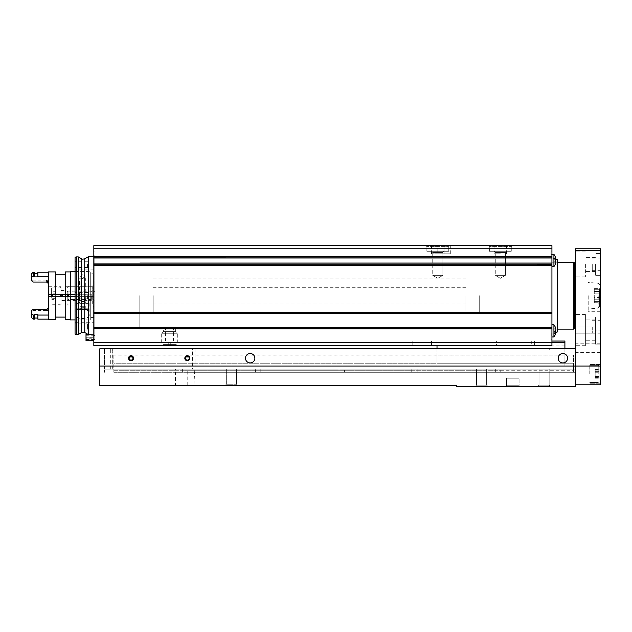 <?xml version="1.0" encoding="UTF-8"?>
<svg xmlns="http://www.w3.org/2000/svg" width="632" height="632" viewBox="0 0 632 632"><rect width="100%" height="100%" fill="white"/><g stroke="black" fill="none" stroke-linecap="round" stroke-linejoin="round"><path stroke-width="0.47" stroke-dasharray="3.16 2.37" d="M495.267 275.347L505.403 275.347L495.267 275.347L495.267 252.46L505.403 252.46L495.267 252.46L505.403 252.46L495.267 252.46L494.082 251.267L506.588 251.267L494.082 251.267L506.588 251.267L494.082 251.267L495.267 252.46L495.267 275.347L505.403 275.347L495.267 275.347L500.339 278.278L495.267 275.347M432.73 275.347L442.866 275.347L432.73 275.347L432.73 252.46L442.866 252.46L432.73 252.46L442.866 252.46L432.73 252.46L431.545 251.267L444.051 251.267L431.545 251.267L444.051 251.267L431.545 251.267L432.73 252.46L432.73 275.347L442.866 275.347L432.73 275.347L437.794 278.278L432.73 275.347M435.882 275.347L439.714 275.347L435.882 275.347M498.419 275.347L502.25 275.347L498.419 275.347M555.947 261.245L553.932 261.245L553.932 259.744L555.947 259.744L553.932 259.744L555.615 259.744L553.932 259.744L553.932 261.245L555.615 261.245L553.932 261.245L553.932 263.157L555.615 263.157L553.932 263.157L553.932 261.245L555.947 261.245L553.932 261.245L555.615 261.245L553.932 261.245L553.932 263.157L555.615 263.157A9.978 9.978 0 0 0 555.947 261.245L555.615 261.245A9.646 9.646 0 0 0 555.615 259.744A9.646 9.646 0 0 1 555.615 261.245L555.947 261.245A9.978 9.978 0 0 1 555.615 263.157L555.615 263.157A9.978 9.978 0 0 0 555.947 261.245L555.615 261.245A9.646 9.646 0 0 0 555.615 259.744L555.947 259.744A9.978 9.978 0 0 0 555.615 257.84A9.978 9.978 0 0 1 555.947 259.744L555.947 259.744A9.978 9.978 0 0 0 555.615 257.84L553.932 257.84L553.932 261.245L553.932 257.84L555.615 257.84M551.933 254.396L550.993 254.396L550.993 266.593L550.993 254.396L550.993 266.593L550.993 254.396L553.932 254.396L553.932 266.593A10.009 10.009 0 0 0 555.647 263.157M555.615 331.603L553.932 331.603L553.932 333.514L555.615 333.514L553.932 333.514L553.932 331.603L555.947 331.603L553.932 331.603L555.615 331.603L553.932 331.603L553.932 333.514L555.615 333.514A9.978 9.978 0 0 0 555.947 331.603A9.978 9.978 0 0 1 555.615 333.514A9.978 9.978 0 0 0 555.947 331.603L555.615 331.603A9.646 9.646 0 0 0 555.615 330.102A9.646 9.646 0 0 1 555.615 331.603A9.646 9.646 0 0 0 555.615 330.102L555.947 330.102A9.978 9.978 0 0 0 555.615 328.198A9.978 9.978 0 0 1 555.947 330.102A9.978 9.978 0 0 0 555.615 328.198L553.932 328.198L553.932 331.603L553.932 328.198L555.615 328.198M555.647 328.198A10.009 10.009 0 0 0 553.932 324.753L553.932 336.951A10.009 10.009 0 0 0 555.647 333.514M488.457 245.643L512.22 245.643L488.457 245.643L512.22 245.643L488.457 245.643L489.389 246.583L511.28 246.583L489.389 246.583L511.28 246.583L489.389 246.583L488.457 245.643M425.913 245.643L449.676 245.643L425.913 245.643L449.676 245.643L425.913 245.643L426.853 246.583L448.744 246.583L426.853 246.583L448.744 246.583L426.853 246.583L425.913 245.643M551.933 313.733L551.933 256.426L551.933 257.027L93.828 257.027L93.828 256.481L93.828 257.003L551.933 257.003L551.933 256.481L551.933 257.027L551.933 245.643L93.828 245.643L93.828 328.269L93.828 327.747L93.828 328.261L93.828 327.763L551.933 327.763L551.933 328.269L551.933 327.747L93.828 327.747L93.828 345.704L551.933 345.704L431.545 345.704L437.012 345.704L437.012 342.576L496.412 342.576L496.412 345.704L551.933 345.704L551.933 327.747L551.933 328.269L93.828 328.269L551.933 328.269L551.933 313.733L93.828 313.733M500.339 245.643L494.082 245.643L500.339 245.643M437.794 245.643L450.308 245.643L437.794 245.643L437.794 253.772L431.545 253.772L450.308 253.772L437.794 253.772L437.794 245.643M93.828 312.808L93.828 313.306L93.828 312.793L551.933 312.808L93.828 312.793M551.933 265.535L551.933 264.911L551.933 265.503L551.933 264.927L93.828 264.927L551.933 264.911L551.933 265.503L93.828 265.503M93.828 256.481L551.933 256.481L93.828 256.481M496.412 345.704L437.012 345.704L437.012 342.576L551.933 342.576L551.933 345.704L551.933 342.576L564.905 342.576L564.905 341.019L551.933 341.019L551.933 342.576L93.828 342.576M412.783 345.704L431.545 345.704L412.783 345.704L412.783 341.019L412.783 345.704M163.325 326.942L175.672 326.942L163.325 326.942L163.325 331.634L175.672 331.634L163.325 331.634L161.681 333.277L177.315 333.277L161.681 333.277L161.681 345.704L177.315 345.704L161.681 345.704L177.315 345.704L161.681 345.704L163.04 344.353L175.965 344.353L163.04 344.353L163.04 326.942L175.965 326.942L163.04 326.942M551.933 341.019L437.012 341.019L437.012 342.576L437.012 341.019L551.933 341.019L431.545 341.019L551.933 341.019L551.933 342.576L534.601 342.576L534.601 345.704M551.933 333.198L551.933 258.148L551.933 339.455L551.933 333.198L550.993 333.198L550.993 251.899L551.933 251.899L551.933 258.148L551.933 251.899L550.993 251.899L550.993 339.455L551.933 339.455L550.993 339.455L550.993 333.198L551.933 333.198M93.828 295.673L93.828 339.455L93.828 295.673M93.828 337.322L93.828 340.774L93.828 335.774L93.828 337.322L86.007 337.322L86.007 339.526L86.007 337.978L93.828 337.978M86.007 337.322L93.828 337.109M86.007 337.109L86.007 334.526M86.007 340.774L86.007 338.191L93.828 338.191M94.768 295.673L94.768 339.455L94.768 295.673M94.768 335.703L94.768 255.652L94.768 335.703L93.828 334.762L93.828 256.584L93.828 334.762M67.245 300.366L67.245 290.981L67.245 300.366L68.09 299.521L68.09 291.826L68.09 299.521L93.923 299.521L93.923 291.826L93.923 299.521L94.768 300.366L94.768 290.981L94.768 300.366M67.245 294.733L67.245 296.613M68.501 294.733L68.501 296.613M67.245 303.802L68.501 305.058L93.828 305.058L93.828 286.296L93.828 305.058M93.828 322.257L93.828 269.098L93.828 322.257L75.066 322.257L75.066 269.098L75.066 322.257M75.066 257.232L75.066 334.115M75.066 330.07L75.066 323.821L75.066 330.07L87.572 330.07L87.572 323.821L87.572 330.07M75.066 295.673L75.066 298.802L75.066 295.673M75.066 264.405L75.066 267.534L75.066 264.405M76.314 256.9L76.314 334.447M78.297 256.9L78.297 334.447M88.638 256.584L88.638 334.762M87.572 295.673L87.572 298.802L87.572 295.673M87.572 264.405L87.572 267.534L87.572 264.405M500.339 253.772L494.082 253.772L500.339 253.772M550.993 330.852L550.993 324.753L550.993 330.852M550.993 295.673L550.993 336.011L550.993 295.673M555.615 330.102L553.932 330.102L553.932 331.603L553.932 330.102L555.947 330.102M555.615 333.514L553.932 333.514L553.932 331.603L555.947 331.603M555.615 263.157L553.932 263.157L553.932 261.245L555.615 261.245M557.25 259.341L557.25 332.013M557.25 295.673L557.25 329.13L557.25 295.673M551.933 295.673L551.933 333.435L551.933 295.673M496.412 341.019L496.412 342.576L534.601 342.576L534.601 341.019M431.545 341.019L412.783 341.019L431.545 341.019L431.545 345.704L431.545 341.019M437.012 348.832L437.012 366.031L564.905 366.031L564.905 342.576M564.905 348.832L564.905 366.031L564.905 355.089L564.905 366.031L437.012 366.031L437.012 345.704M437.012 366.031L564.905 366.031L437.012 366.031L437.012 363.218L564.905 363.218L437.012 363.218L437.012 356.962L564.905 356.962L437.012 356.962L437.012 355.089L564.905 355.089L437.012 355.089L437.012 366.031M564.905 347.892L564.905 349.93L564.905 347.892M489.389 251.267L511.28 251.267L489.389 251.267L489.389 246.583L489.389 251.267L511.28 251.267L489.389 251.267M426.853 251.267L448.744 251.267L426.853 251.267L426.853 246.583L426.853 251.267L448.744 251.267L426.853 251.267M139.791 295.673L139.791 329.13L139.791 295.673M465.879 295.673L465.879 312.406L465.879 295.673M479.261 295.673L479.261 312.406L479.261 295.673M549.271 347.892L549.271 349.93L549.271 347.892M169.502 341.019L173.413 341.019L169.502 341.019M170.751 345.704L168.246 345.704L168.246 342.576L168.246 345.704L170.751 345.704L170.751 342.576L168.246 342.576L170.751 342.576L170.751 345.704M188.052 372.288L575.381 372.288L188.052 372.288L188.052 370.723L113.839 370.723L113.839 372.288L113.839 363.218L113.839 370.723L573.508 370.723L573.508 369.159L112.899 369.159L112.899 348.832L99.769 348.832L99.769 385.417L175.451 385.417L175.451 369.159L575.381 369.159L573.508 369.159L575.381 369.159L575.381 348.832L104.462 348.832L112.899 348.832L112.899 369.159L175.451 369.159M195.019 366.031L575.381 366.031L575.381 384.793L575.381 248.771L600.4 248.771L600.4 384.793L575.381 384.793L575.381 386.357L456.557 386.357L456.557 385.417L193.866 385.417L195.019 366.031L195.019 348.832L575.381 348.832L575.381 372.288L575.381 369.159L104.462 369.159L104.462 348.832L104.462 372.288L104.462 369.159L573.508 369.159L573.508 372.288L573.508 370.723L500.749 370.723L500.749 369.159M113.839 372.288L573.508 372.288L113.839 372.288M599.618 299.837L599.618 302.712L599.618 299.734L594.27 299.9L594.27 297.467L594.27 302.712L594.27 299.734L599.618 299.837M599.618 297.467L599.618 291.455L599.618 297.467L594.27 297.467L594.27 293.88L594.27 297.467L599.618 297.467M599.618 291.51L599.618 288.642L599.618 291.613L594.27 291.455L594.27 293.88L594.27 288.642L594.27 291.613L599.618 291.51M599.618 295.673L599.618 306.536L599.618 295.673M599.152 376.443L599.152 378.228L599.152 374.966L599.152 376.475L595.178 376.475L595.178 374.966L595.178 378.228L595.178 372.738L595.178 378.228L595.178 376.372L599.152 376.443M599.152 374.966L599.152 371.221L599.152 376.475L599.152 371.221L599.152 374.966L595.178 374.966L595.178 371.221L595.178 374.966L599.152 374.966M599.152 371.261L599.152 369.475L599.152 371.324L599.152 369.475L599.152 371.324L595.178 371.324L595.178 369.475L595.178 372.738L595.178 369.475L595.178 371.324L599.152 371.261M599.152 373.852L599.152 366.189L599.152 373.852M505.963 386.357L519.725 386.357L505.963 386.357L519.725 386.357L505.963 386.357L506.588 385.733L519.101 385.733L506.588 385.733L506.588 378.228L519.101 378.228L506.588 378.228L519.101 378.228L506.588 378.228L506.588 385.733L519.101 385.733L506.588 385.733L505.963 386.357M475.319 386.357L487.825 386.357L475.319 386.357L487.825 386.357L475.319 386.357L476.504 385.172L486.64 385.172L476.504 385.172L476.504 369.159L486.64 369.159L476.504 369.159L486.64 369.159L476.504 369.159L476.504 385.172L486.64 385.172L476.504 385.172L475.319 386.357M537.864 386.357L550.369 386.357L537.864 386.357L550.369 386.357L537.864 386.357L539.049 385.172L549.184 385.172L539.049 385.172L539.049 369.159L549.184 369.159L539.049 369.159L549.184 369.159L539.049 369.159L539.049 385.172L549.184 385.172L539.049 385.172L537.864 386.357M193.866 385.417L175.451 385.417M195.019 348.832L192.428 348.832L192.428 369.159M236.487 369.159L226.343 369.159L236.487 369.159L226.343 369.159L236.487 369.159L236.487 384.232L226.343 384.232L226.343 369.159L226.343 384.232L236.487 384.232L226.343 384.232L225.158 385.417L237.672 385.417L225.158 385.417L237.672 385.417L225.158 385.417L226.343 384.232L236.487 384.232L237.672 385.417L236.487 384.232L236.487 369.159M192.428 348.832L575.381 348.832L575.381 366.031L600.4 366.031M254.87 358.218A4.693 4.693 0 0 1 247.831 362.278A4.693 4.693 0 0 1 247.831 354.149A4.693 4.693 0 0 1 254.87 358.218A4.693 4.693 0 0 0 250.177 353.525A4.693 4.693 0 0 0 245.485 358.218A4.693 4.693 0 0 0 252.523 362.278A4.693 4.693 0 0 0 252.523 354.149A4.693 4.693 0 0 0 245.485 358.218A4.693 4.693 0 0 0 250.177 362.902A4.693 4.693 0 0 0 254.87 358.218M567.568 358.218A4.693 4.693 0 0 1 560.529 362.278A4.693 4.693 0 0 1 560.529 354.149A4.693 4.693 0 0 1 567.568 358.218A4.693 4.693 0 0 0 562.875 353.525A4.693 4.693 0 0 0 558.182 358.218A4.693 4.693 0 0 0 565.221 362.278A4.693 4.693 0 0 0 565.221 354.149A4.693 4.693 0 0 0 558.182 358.218A4.693 4.693 0 0 0 562.875 362.902A4.693 4.693 0 0 0 567.568 358.218M595.399 333.198L595.399 319.911L595.399 340.237L595.399 319.911L595.399 340.237L595.399 333.198L585.39 333.198L585.39 319.911L585.39 340.237L585.39 314.436L585.39 345.704L585.39 314.436L585.39 345.704L585.39 333.198L575.381 333.198L575.381 314.436L575.381 345.704L575.381 314.436L575.381 345.704L575.381 333.198L595.399 333.198M600.4 373.852L600.4 364.467L600.4 373.852M600.4 264.405L600.4 275.347L600.4 264.405M600.4 326.942L600.4 333.198L600.4 326.942M600.4 330.07L600.4 316L600.4 344.14L600.4 316L600.4 344.14L600.4 330.07L595.399 330.07L595.399 316L595.399 330.07L600.4 330.07L595.399 330.07L595.399 344.14L595.399 316L595.399 330.07L600.4 330.07M600.4 295.673L600.4 311.307L600.4 295.673M600.4 347.892L600.4 352.585L600.4 347.892M575.381 295.673L575.381 325.377L575.381 295.673M575.381 347.892L575.381 352.585L575.381 347.892M575.381 264.405L575.381 276.911L575.381 264.405M595.399 264.405L595.399 275.347L595.399 264.405M585.39 264.405L585.39 276.911L585.39 264.405M588.202 295.673L588.202 311.307L588.202 295.673M595.399 330.07L595.399 344.14L595.399 330.07M592.271 326.942L592.271 333.198L592.271 326.942M592.271 264.405L592.271 270.662L592.271 264.405M189.237 358.218A1.912 1.912 0 0 1 186.369 359.869A1.912 1.912 0 0 1 186.369 356.559A1.912 1.912 0 0 1 189.237 358.218M132.949 358.218A1.912 1.912 0 0 1 130.081 359.869A1.912 1.912 0 0 1 130.081 356.559A1.912 1.912 0 0 1 132.949 358.218M500.749 372.288L500.749 370.723L411.74 370.723L411.74 369.159M411.74 372.288L411.74 370.723L344.401 370.723L344.401 369.159M344.401 372.288L344.401 370.723L255.391 370.723L255.391 369.159M255.391 372.288L255.391 370.723L188.052 370.723L188.052 369.159M589.767 373.852L589.767 364.467L589.767 373.852M129.6 356.962L113.839 356.962L113.839 356.029L113.839 363.218L573.508 363.218L573.508 369.159L573.508 356.962L573.508 363.218L113.839 363.218L113.839 356.962L573.508 356.962L573.508 355.089L573.508 356.962L188.763 356.962M113.839 356.029L113.839 355.089L573.508 355.089L113.839 355.089L113.839 356.029L573.508 356.029L113.839 356.029M132.483 356.962L185.879 356.962M574.448 262.841L574.448 328.506M573.824 262.217L573.824 329.13M153.181 295.673L153.181 312.406L153.181 295.673M75.066 294.733L93.828 294.733L93.828 284.732L93.828 306.623L93.828 296.613L92.264 296.613L92.264 305.058L92.264 286.296L92.264 294.733L93.828 294.733L93.828 274.414L93.204 273.782L93.204 294.733M75.066 296.613L90.7 296.613L90.7 319.911L90.7 271.444L90.7 294.733L90.7 273.782L93.204 273.782L93.204 317.564L93.204 296.613L93.828 296.613L93.828 316.94L93.828 274.414M70.373 319.911L70.373 271.444M82.571 278.546L80.122 276.405C81.741 274.304 83.377 274.304 85.02 276.405L82.571 278.546M82.571 307.302C86.908 309.064 89.096 311.608 89.136 314.941C90.234 319.681 74.939 319.705 76.006 314.941C76.045 311.6 78.234 309.056 82.571 307.302M48.482 315.06L48.482 307.737L48.482 315.06L37.857 315.06L37.857 314.483L37.857 318.03L37.857 314.483L34.412 314.483L34.412 318.03L34.412 314.483L34.412 315.06L33.164 315.06L31.6 314.215L31.6 310.517L31.6 312.09L31.6 310.517L33.164 309.293L33.164 310.525L33.164 309.293L46.61 309.293L46.61 310.525L46.61 309.293M37.857 319.128L37.857 315.06M31.6 317.564L31.6 314.215M34.412 319.128L34.412 315.06M33.164 319.128L33.164 315.06M48.482 296.613L48.482 305.058L48.482 296.613L65.681 296.613L65.681 300.832L65.681 290.515L65.681 294.733L92.264 294.733M48.482 305.058L60.996 305.058L60.996 290.515L60.996 294.733L65.681 294.733L65.681 286.296L92.264 286.296L93.828 284.732M92.264 296.613L65.681 296.613L65.681 305.058L65.681 286.296M90.7 273.782L90.7 317.564L90.7 296.613L93.204 296.613M70.373 296.613L70.373 294.733M65.215 319.437L65.215 271.91M65.215 296.613L65.215 294.733M55.679 296.613L55.679 294.733M55.679 319.437L55.679 271.91M48.482 319.437L48.482 271.91M48.482 276.287L48.482 283.61L48.482 272.218L48.482 276.287L37.857 276.287L37.857 272.218M34.412 272.218L34.412 276.871L34.412 273.316L34.412 276.871L37.857 276.871L37.857 273.316L37.857 276.287M34.412 276.287L33.164 276.287L33.164 272.218M46.61 282.062L46.61 280.821L46.61 282.062L33.164 282.062L33.164 280.821L33.164 282.062L31.6 280.829L31.6 277.132L33.164 276.287M31.6 277.132L31.6 273.782M48.482 294.733L48.482 286.296L48.482 294.733L60.996 294.733L60.996 286.296L60.996 305.058M82.571 294.733L85.02 294.733L82.571 294.733M82.571 303.178L76.006 303.178L82.571 303.178M82.571 296.613L85.699 296.613L82.571 296.613M60.996 295.673L60.996 301.306L60.996 295.673M60.996 296.613L60.996 294.733M60.324 296.613L60.324 294.733M51.611 296.613L51.611 288.01L51.611 296.613M51.611 291.297L51.611 293.485L51.611 291.297L51.611 293.485L52.148 293.145L51.611 291.297L55.584 291.297L58.112 295.673L55.584 300.05L51.611 300.05L51.943 299.378L51.611 300.05M51.611 297.862L51.943 296.787L51.943 299.378L51.611 297.862M51.943 294.559L51.943 296.787L51.611 293.485L51.943 294.559L55.916 294.559L55.916 296.787L55.916 291.968L55.916 294.559L51.943 294.559M55.916 291.968C55.482 291.107 55.482 291.107 55.916 291.968C55.482 291.107 55.482 291.107 55.916 291.968L51.943 291.968L55.916 291.968M55.916 296.787L55.916 299.378L55.916 296.787L51.943 296.787L55.916 296.787M55.916 299.378C55.482 300.24 55.482 300.24 55.916 299.378C55.482 300.24 55.482 300.24 55.916 299.378L51.943 299.378L55.916 299.378M92.264 295.673L92.264 299.41L92.264 295.673M91.308 295.673L91.308 300.366L91.308 295.673M83.922 309.435L81.22 309.435L83.922 309.435L81.22 309.435L83.922 309.435L83.922 306.307L84.601 306.307L79.861 306.307L84.601 306.307L83.922 306.307L83.922 309.435M79.861 309.435L81.22 309.435L79.861 309.435L81.22 309.435L79.861 309.435L79.861 306.307M77.254 309.435L87.888 309.435L77.254 309.435L76.63 308.811L88.512 308.811L76.63 308.811L76.63 303.336L88.512 303.336L76.788 303.178M79.284 303.178L85.857 303.178L79.284 303.178L79.442 301.583L85.699 301.583L79.442 301.583L79.442 278.933L85.699 278.933L79.442 278.933L80.209 278.167L84.933 278.167L80.209 278.167M84.601 306.307L85.281 306.307L84.601 306.307M81.22 306.307L81.22 309.435L81.22 306.307M85.281 306.307L85.281 309.435M80.225 306.307L82.571 304.956L84.917 306.307M551.933 328.687L93.828 328.687M551.933 328.261L93.828 328.261L551.933 328.261M551.933 327.337L93.828 327.337M551.933 313.306L93.828 313.306L551.933 313.322M551.933 312.382L93.828 312.382M551.933 265.448L93.828 265.448L551.933 265.448M551.933 263.939L93.828 263.939M551.933 257.99L93.828 257.99M551.933 256.394L93.828 256.394M551.933 248.771L93.828 248.771M81.631 258.828L81.631 332.527M84.759 258.828L84.759 332.527M444.051 253.772L444.051 245.643L444.051 253.772M550.993 258.148L551.933 258.148L550.993 258.148M531.717 341.019L531.717 345.704M437.012 356.029L564.905 356.029L437.012 356.029M110.711 369.159L110.711 348.832M187.206 385.417L187.206 369.159M595.399 326.942L575.381 326.942L595.399 326.942M600.4 250.335L575.381 250.335M598.188 295.673L598.188 308.092L598.188 295.673M112.275 369.159L112.275 348.832M495.33 372.288L495.33 369.159M417.159 372.288L417.159 369.159M338.981 372.288L338.981 369.159M260.811 372.288L260.811 369.159M182.632 372.288L182.632 369.159M598.212 373.852L598.212 365.249L598.212 373.852M595.178 372.738L599.152 372.738L595.178 372.738M595.178 377.557L599.152 377.557L595.178 377.557M595.178 370.147L599.152 370.147L595.178 370.147M594.27 293.88L599.618 293.88L594.27 293.88M594.27 301.63L599.618 301.63L594.27 301.63M594.27 289.725L599.618 289.725L594.27 289.725M52.551 296.613L52.551 294.733M55.916 293.082L51.943 293.082L55.916 293.082M55.916 298.264L51.943 298.264L55.916 298.264M62.592 296.613L62.592 294.733M62.45 296.613L62.45 294.733M61.17 296.613L61.17 294.733M500.339 278.278L505.403 275.347L505.403 252.46L506.588 251.267L505.403 252.46L505.403 275.347L500.339 278.278M437.794 278.278L442.866 275.347L442.866 252.46L444.051 251.267L442.866 252.46L442.866 275.347L437.794 278.278M551.933 256.426L93.828 256.426L551.933 256.426M88.219 334.526L93.828 334.526M86.007 339.526L93.828 339.526M86.007 335.774L93.828 335.774M94.768 251.899L93.828 251.899M94.768 339.455L93.828 339.455M67.245 290.981L68.09 291.826L93.923 291.826L94.768 290.981M67.245 287.544L68.501 286.296L93.828 286.296M93.828 269.098L75.066 269.098M93.828 256.584L94.768 255.652M87.572 323.821L75.066 323.821M87.572 292.545L75.066 292.545L87.572 292.545M87.572 298.802L75.066 298.802L87.572 298.802M87.572 261.277L75.066 261.277M87.572 267.534L75.066 267.534M175.965 326.942L175.965 344.353L177.315 345.704L177.315 333.277L175.672 331.634L175.672 326.942M506.588 253.772L506.588 245.643M494.082 253.772L494.082 245.643M431.545 253.772L431.545 245.643M450.308 253.772L450.308 245.643M551.933 324.753L553.932 324.753M551.933 336.951L553.932 336.951M551.933 266.593L553.932 266.593M555.86 258.97L551.933 257.911L550.993 255.336M555.86 332.385L551.933 333.435L550.993 336.011M511.28 251.267L511.28 246.583L512.22 245.643L511.28 246.583L511.28 251.267M448.744 251.267L448.744 246.583L449.676 245.643L448.744 246.583L448.744 251.267M557.25 262.217L139.791 262.217L557.25 262.217M557.25 329.13L139.791 329.13L557.25 329.13M465.879 287.307L153.181 287.307M465.879 304.039L153.181 304.039M153.181 278.949L465.879 278.949M153.181 312.406L465.879 312.406M564.905 345.862L549.271 345.862M564.905 349.93L549.271 349.93M165.592 326.942L165.592 341.019M173.413 326.942L173.413 341.019M595.399 319.911L585.39 319.911L595.399 319.911M595.399 340.237L585.39 340.237L595.399 340.237M600.4 343.208L575.381 343.208M600.4 352.585L575.381 352.585M600.4 253.464L595.399 253.464L600.4 253.464M600.4 275.347L595.399 275.347L600.4 275.347M595.399 257.366L585.39 257.366L595.399 257.366M595.399 271.444L585.39 271.444L595.399 271.444M585.39 251.899L575.381 251.899L585.39 251.899M585.39 276.911L575.381 276.911L585.39 276.911M585.39 314.436L575.381 314.436L585.39 314.436M585.39 345.704L575.381 345.704L585.39 345.704M600.4 280.039L588.202 280.039M600.4 311.307L588.202 311.307M599.618 284.819L598.188 283.262L588.202 282.385M599.618 306.536L598.188 308.092L588.202 308.961M595.399 316L600.4 316L595.399 316M595.399 344.14L600.4 344.14L595.399 344.14M592.271 333.198L600.4 333.198M592.271 320.693L600.4 320.693M592.271 270.662L600.4 270.662M592.271 258.148L600.4 258.148M549.184 385.172L550.369 386.357L549.184 385.172L549.184 369.159L549.184 385.172M486.64 385.172L487.825 386.357L486.64 385.172L486.64 369.159L486.64 385.172M519.101 385.733L519.725 386.357L519.101 385.733L519.101 378.228L519.101 385.733M600.4 364.467L589.767 364.467L600.4 364.467M600.4 383.229L589.767 383.229L600.4 383.229M598.212 365.249L589.767 365.249L598.212 365.249L599.152 366.189L598.212 365.249M598.212 382.447L589.767 382.447L598.212 382.447L599.152 381.507L598.212 382.447M595.178 376.475L599.152 376.475L595.178 376.475M595.178 376.372L599.152 376.372L595.178 376.372M595.178 378.228L599.152 378.228L595.178 378.228M595.178 371.221L599.152 371.221L595.178 371.221M595.178 371.324L599.152 371.324L595.178 371.324M595.178 369.475L599.152 369.475L595.178 369.475M594.27 299.9L599.618 299.9L594.27 299.9M594.27 299.734L599.618 299.734L594.27 299.734M594.27 302.712L599.618 302.712M594.27 291.455L599.618 291.455L594.27 291.455M594.27 291.613L599.618 291.613L594.27 291.613M594.27 288.642L599.618 288.642M75.066 319.911L90.7 319.911M75.066 271.444L90.7 271.444M46.61 310.525L33.164 310.525L31.6 312.09M60.996 300.832L65.681 300.832M60.996 290.515L65.681 290.515M65.681 305.058L92.264 305.058L93.828 306.623M93.828 316.94L93.204 317.564L90.7 317.564M46.61 280.821L33.164 280.821L31.6 279.257M48.482 286.296L60.996 286.296M80.122 276.405L80.122 294.733M85.02 276.405L85.02 294.733M79.442 296.613L79.442 303.178M85.699 296.613L85.699 303.178M76.006 303.178L76.006 314.941M89.136 303.178L89.136 314.941M60.996 287.75L60.324 287.078L52.551 287.078L51.611 288.01M60.996 303.605L60.324 304.276L52.551 304.276L51.611 303.336M56.122 293.145L52.148 293.145L56.122 293.145M55.798 293.05L51.824 293.05L55.798 293.05M56.122 298.201L52.148 298.201L56.122 298.201M55.798 298.304L51.824 298.304L55.798 298.304M92.264 299.41L91.308 300.366L62.592 300.366L60.996 301.306M92.264 291.945L91.308 290.981L62.592 290.981L60.996 290.048M87.888 309.435L88.512 308.811L88.354 303.178M84.933 278.167L85.699 278.933L85.857 303.178"/><path stroke-width="0.95" d="M555.615 263.157L555.615 263.157A9.978 9.978 0 0 0 555.947 261.245L555.947 261.245M555.615 257.84L555.615 257.84A9.978 9.978 0 0 1 555.947 259.744L555.615 259.744A9.646 9.646 0 0 1 555.615 261.245M555.647 263.157A10.009 10.009 0 0 1 553.932 266.593L553.932 254.396L551.933 254.396M555.615 333.514L555.615 333.514A9.978 9.978 0 0 0 555.947 331.603L555.947 331.603M555.615 328.198L555.615 328.198A9.978 9.978 0 0 1 555.947 330.102L555.615 330.102A9.646 9.646 0 0 1 555.615 331.603M555.647 333.514A10.009 10.009 0 0 1 553.932 336.951L553.932 324.753L551.933 324.753M93.828 342.576L551.933 342.576L551.933 327.747L93.828 327.747L551.933 327.763L551.933 245.643L93.828 245.643L93.828 257.027L551.933 257.003L93.828 257.027L93.828 345.704L551.933 345.704L551.933 342.576L564.905 342.576L564.905 348.832M88.219 334.526L86.007 334.526L86.007 340.774L93.828 340.774M67.245 296.613L67.245 294.733M68.501 296.613L68.501 294.733M75.066 334.115L75.066 257.232L76.314 256.9L76.314 334.447L75.066 334.115M93.828 334.762L88.638 334.762L84.759 332.527L81.631 332.527L78.297 334.447L78.297 256.9L76.314 256.9M78.297 334.447L76.314 334.447M88.638 334.762L88.638 256.584L84.759 258.828L84.759 332.527M555.86 332.385L557.25 332.013L557.25 259.341L555.86 258.97M437.012 345.704L437.012 348.832M551.933 341.019L564.905 341.019L564.905 342.576M99.769 366.031L575.381 366.031L575.381 348.832L99.769 348.832L99.769 385.417L456.557 385.417L456.557 386.357L575.381 386.357L575.381 366.031L575.381 384.793L600.4 384.793L600.4 366.031L575.381 366.031L575.381 248.771L600.4 248.771L600.4 366.031M184.821 358.218A2.504 2.504 0 0 0 188.573 360.382A2.504 2.504 0 0 0 188.573 356.045A2.504 2.504 0 0 0 184.821 358.218M128.541 358.218A2.504 2.504 0 0 0 132.285 360.382A2.504 2.504 0 0 0 132.285 356.045A2.504 2.504 0 0 0 128.541 358.218M245.485 358.218A4.693 4.693 0 0 0 252.523 362.278A4.693 4.693 0 0 0 252.523 354.149A4.693 4.693 0 0 0 245.485 358.218M558.182 358.218A4.693 4.693 0 0 0 565.221 362.278A4.693 4.693 0 0 0 565.221 354.149A4.693 4.693 0 0 0 558.182 358.218M129.125 358.218A1.912 1.912 0 0 1 131.037 356.306A1.912 1.912 0 0 1 132.949 358.218A1.912 1.912 0 0 1 131.037 360.122A1.912 1.912 0 0 1 129.125 358.218M185.413 358.218A1.912 1.912 0 0 1 187.325 356.306A1.912 1.912 0 0 1 189.237 358.218A1.912 1.912 0 0 1 187.325 360.122A1.912 1.912 0 0 1 185.413 358.218M129.6 356.962L132.483 356.962M185.879 356.962L188.763 356.962M573.824 262.217L573.824 329.13L574.448 328.506L574.448 262.841L573.824 262.217L557.25 262.217M75.066 271.444L70.373 271.444L70.373 294.733L75.066 294.733M55.679 296.613L55.679 319.437L48.482 319.437L48.482 296.613L75.066 296.613M70.373 296.613L70.373 319.911L75.066 319.911M46.61 309.293L48.482 307.737L46.61 309.293L33.164 309.293L31.6 310.517L31.6 317.564L33.164 319.128L34.412 319.128L34.412 314.483L37.857 314.483L37.857 319.128L48.482 319.128M48.482 315.06L37.857 315.06M34.412 315.06L33.164 315.06L33.164 319.128M31.6 314.215L33.164 315.06M70.373 271.91L65.215 271.91L65.215 294.733L70.373 294.733M65.215 296.613L65.215 319.437L70.373 319.437M48.482 296.613L48.482 271.91L55.679 271.91L55.679 294.733L65.215 294.733M48.482 294.733L55.679 294.733M48.482 276.287L37.857 276.287L37.857 276.871L34.412 276.871L34.412 276.287L33.164 276.287L31.6 277.132L31.6 280.829L33.164 282.062L46.61 282.062L48.482 283.61L46.61 282.062M48.482 272.218L37.857 272.218L37.857 276.287M31.6 277.132L31.6 273.782L33.164 272.218L34.412 272.218L34.412 276.287M33.164 272.218L33.164 276.287M60.996 294.733L60.996 296.613M60.324 294.733L60.324 296.613M51.611 295.673L51.611 296.613L51.611 295.673M551.933 248.771L93.828 248.771M551.933 256.394L93.828 256.394M551.933 257.99L93.828 257.99M551.933 263.939L93.828 263.939M551.933 264.927L93.828 264.927L551.933 264.911M551.933 265.535L93.828 265.535M551.933 312.382L93.828 312.382M551.933 313.306L93.828 313.306L551.933 313.322M551.933 313.733L93.828 313.733M551.933 327.337L93.828 327.337M551.933 328.687L93.828 328.687M81.631 332.527L81.631 258.828L78.297 256.9M600.4 250.335L575.381 250.335M52.551 294.733L52.551 296.613M62.592 294.733L62.592 296.613M62.45 294.733L62.45 296.613M61.17 294.733L61.17 296.613M555.647 257.84A10.009 10.009 0 0 0 553.932 254.396A10.009 10.009 0 0 1 555.647 257.84M555.647 328.198A10.009 10.009 0 0 0 553.932 324.753M81.631 258.828C81.481 259.223 82.523 259.223 84.759 258.828M93.828 256.584L88.638 256.584M553.932 336.951L551.933 336.951M553.932 266.593L551.933 266.593M575.381 265.969L574.448 265.969M575.381 325.377L574.448 325.377M573.824 329.13L557.25 329.13M46.61 310.525C46.91 311.07 47.534 310.446 48.482 308.653M34.412 318.03L37.857 318.03M55.679 317.098L65.215 317.098M55.679 274.256L65.215 274.256M34.412 273.316L37.857 273.316M46.61 280.821C46.918 280.284 47.542 280.908 48.482 282.694"/></g></svg>
